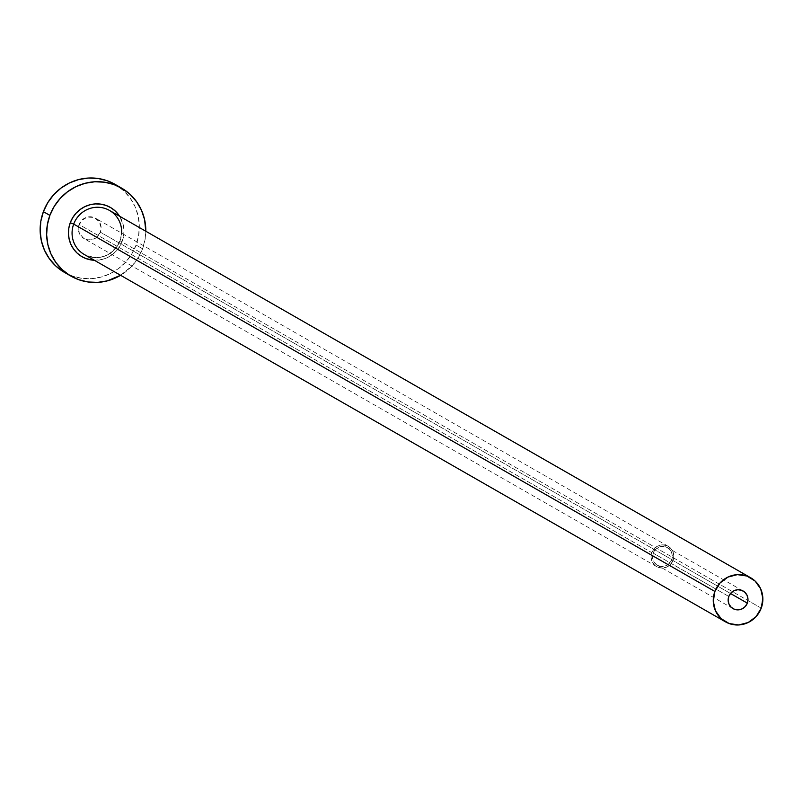 <?xml version="1.0" encoding="UTF-8"?>
<svg xmlns="http://www.w3.org/2000/svg" width="803" height="803" viewBox="0 0 803 803"><rect width="100%" height="100%" fill="white"/><g stroke="black" fill="none" stroke-linecap="round" stroke-linejoin="round"><path stroke-width="0.6" stroke-dasharray="4.01 3.01" d="M671.689 559.801L730.489 593.487L671.689 559.801L668.166 564.519L664.633 566.225L660.759 566.436L657.145 565.131L654.335 562.512L652.749 558.968L653.15 553.126A10.158 9.847 119.8 0 0 657.376 565.272A10.158 9.847 119.8 0 0 671.689 559.801A10.158 9.847 119.8 0 0 667.464 547.656A10.158 9.847 119.8 0 0 653.15 553.126L655.208 549.734L658.37 547.375L662.144 546.401L665.958 546.953L669.23 548.951L671.479 552.103L672.342 555.907L671.689 559.801M728.793 596.458L653.15 553.126L728.793 596.458M673.085 560.303A11.674 11.322 -60.2 0 1 656.613 566.597A11.674 11.322 -60.2 0 1 651.765 552.625L79.075 224.519A11.674 11.322 119.8 0 0 83.924 238.491A11.674 11.322 119.8 0 0 100.395 232.197L673.085 560.303L100.395 232.197L96.34 237.628L92.275 239.585L87.828 239.836L83.663 238.33L79.316 233.372L78.483 226.727L81.444 220.624L87.196 217.131L93.8 217.422L99.04 221.397L101.138 227.721L100.395 232.197A11.674 11.322 119.8 0 0 95.537 218.225A11.674 11.322 119.8 0 0 79.075 224.519L651.765 552.625A11.674 11.322 -60.2 0 1 668.226 546.331A11.674 11.322 -60.2 0 1 673.085 560.303L673.827 555.827L672.834 551.44L670.254 547.827L666.49 545.528L662.094 544.886L657.757 546.01L654.134 548.73L651.765 552.625L651.012 557.101L652.006 561.478L654.586 565.091L658.35 567.4L662.746 568.032L667.082 566.908L670.716 564.188L673.085 560.303M122.166 241.422A28.426 27.563 -60.2 0 1 94.363 260.272L102.403 259.399L107.562 257.512L112.29 254.641L116.405 250.897L119.737 246.441L122.166 241.422L123.602 236.052L123.983 230.521L123.291 225.061L119.607 216.218A28.426 27.563 -60.2 0 1 122.166 241.422M85.028 254.892A25.385 24.612 119.8 0 0 120.038 240.79A25.385 24.612 119.8 0 0 109.479 210.426C120.269 217.754 123.762 227.851 119.958 240.729C111.898 256.338 99.994 260.915 84.245 254.471A25.385 24.612 119.8 0 0 120.038 240.79L747.934 600.524L120.038 240.79M761.234 608.142L747.934 600.524L761.234 608.142M64.501 272.408A50.77 49.214 119.8 0 0 136.078 245.056L142.563 248.769L145.122 239.174L145.815 231.234A50.77 49.214 -60.2 0 1 142.563 248.769L136.078 245.056A50.77 49.214 119.8 0 0 114.97 184.309M142.563 248.769A50.77 49.214 -60.2 0 1 120.58 275.288L132.264 265.693L138.216 257.723L142.563 248.769M63.347 271.735L72.049 275.901L81.434 278.239L91.13 278.671L100.776 277.165L110.001 273.783L118.442 268.654L125.78 261.979L131.732 254.009L136.078 245.056L138.638 235.46L139.31 225.593L138.086 215.826L135.004 206.552L130.176 198.11L123.803 190.823L115.06 184.359M733.009 608.604L657.376 565.272M656.613 566.597L83.924 238.491M668.226 546.331L95.537 218.225M743.106 590.988L667.464 547.656"/><path stroke-width="1.2" d="M747.332 603.133A10.158 9.847 -60.2 0 1 733.009 608.604A10.158 9.847 -60.2 0 1 728.793 596.458L730.85 593.076L734.002 590.707L737.776 589.733L741.591 590.285L744.873 592.293L747.111 595.435L747.974 599.239L747.332 603.133L745.264 606.516L742.113 608.875L738.338 609.858L734.524 609.306L731.242 607.299L729.004 604.157L728.14 600.353L728.793 596.458A10.158 9.847 -60.2 0 1 743.106 590.988A10.158 9.847 -60.2 0 1 747.332 603.133L730.489 593.487L747.332 603.133M750.675 577.769A25.385 24.612 -60.2 0 1 761.234 608.142A25.385 24.612 -60.2 0 1 725.44 621.823A25.385 24.612 -60.2 0 1 714.891 591.45L73.695 224.097L714.891 591.45A25.385 24.612 -60.2 0 1 750.675 577.769L109.479 210.426A25.385 24.612 119.8 0 0 73.695 224.097L70.262 222.722L68.827 228.102L68.446 233.623L69.138 239.093L70.865 244.293L73.565 249.02L77.138 253.096L81.444 256.358L86.312 258.696L94.363 260.272A28.426 27.563 -60.2 0 1 70.262 222.722L73.695 224.097A25.385 24.612 119.8 0 0 85.028 254.892M121.454 188.022L114.97 184.309A50.77 49.214 119.8 0 0 43.392 211.671L49.876 215.385A50.77 49.214 -60.2 0 1 121.454 188.022A50.77 49.214 -60.2 0 1 145.815 231.234L144.57 219.54L141.489 210.266L136.661 201.824L130.287 194.537L122.598 188.705L113.896 184.529L104.51 182.191L94.814 181.759L85.168 183.275L75.944 186.657L67.502 191.787L60.165 198.461L54.213 206.431L49.876 215.385L43.392 211.671A50.77 49.214 119.8 0 0 64.501 272.408L70.975 276.122A50.77 49.214 -60.2 0 1 49.876 215.385L47.317 224.981L46.634 234.847L47.859 244.604L50.94 253.889L55.768 262.33L62.142 269.607L69.831 275.449L78.533 279.615L87.918 281.963L97.615 282.385L107.261 280.879L120.58 275.288A50.77 49.214 -60.2 0 1 70.975 276.122M70.262 222.722L72.692 217.713L76.024 213.247L80.139 209.513L84.867 206.642L90.026 204.745L95.427 203.902L100.867 204.143L106.116 205.448L110.985 207.786L115.291 211.059L119.607 216.218A28.426 27.563 -60.2 0 0 93.369 204.092A28.426 27.563 -60.2 0 0 70.262 222.722M115.06 184.359L107.411 180.816L98.036 178.477L88.33 178.045L78.684 179.561L69.459 182.943L61.018 188.063L53.681 194.748L47.728 202.717L43.392 211.671L40.833 221.267L40.15 231.134L41.375 240.89L44.456 250.175L49.284 258.616L55.658 265.893L63.347 271.735M121.624 233.171A25.385 24.612 119.8 0 0 108.706 209.995A25.385 24.612 119.8 0 0 73.695 224.097A25.385 24.612 119.8 0 0 84.245 254.471L725.44 621.823M714.891 591.45L713.265 601.176L715.423 610.702L721.024 618.561L729.214 623.57L738.76 624.955L748.195 622.506L756.085 616.604L761.234 608.142L762.85 598.406L760.692 588.89L755.091 581.031L746.9 576.022L737.355 574.637L727.93 577.086L720.03 582.988L714.891 591.45"/></g></svg>
